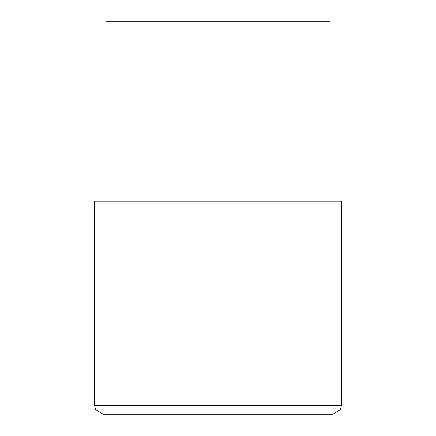 <?xml version="1.0" encoding="UTF-8"?>
<svg xmlns="http://www.w3.org/2000/svg" width="436" height="436" viewBox="0 0 436 436"><rect width="100%" height="100%" fill="white"/><g stroke="black" fill="none" stroke-linecap="round" stroke-linejoin="round"><path stroke-width="0.65" d="M330.112 201.181L330.112 21.8L105.888 21.8L105.888 201.181M341.328 405.791L341.328 201.181L94.672 201.181L94.672 405.791L95.5 409.431L103.081 414.2L332.919 414.2L340.5 409.431L341.328 405.791L94.672 405.791M318.901 414.2L117.099 414.2"/></g></svg>
